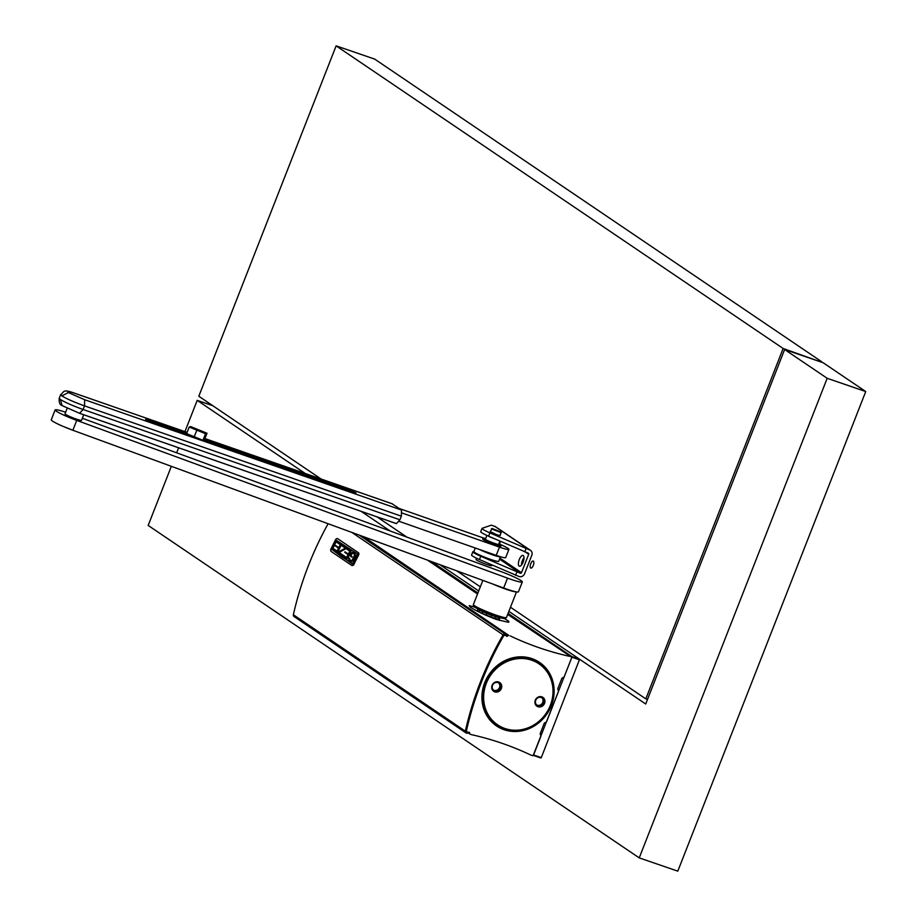 <?xml version="1.0" encoding="UTF-8"?>
<svg xmlns="http://www.w3.org/2000/svg" width="917" height="917" viewBox="0 0 917 917"><rect width="100%" height="100%" fill="white"/><g stroke="black" fill="none" stroke-linecap="round" stroke-linejoin="round"><path stroke-width="1.38" d="M212.824 405.727L197.201 400.351L184.947 431.609M178.609 447.794L176.637 452.803M171.341 466.329L148.176 525.441L639.229 857.888L677.801 871.15L865.74 391.559L827.18 378.297L784.631 349.503L823.202 362.765L865.74 391.559M639.229 857.888L827.18 378.297M508.075 613.393L571.899 656.606L579.613 659.254L645.706 704.004L784.631 349.503M197.201 400.351L305.212 473.481M361.149 511.354L390.161 530.989M579.613 659.254L508.866 611.364L579.613 659.254L541.282 757.637L533.327 755.39L540.938 758.015M478.72 590.949L439.885 564.666L478.72 590.949M821.701 361.745L374.698 59.112L336.126 45.85L783.141 348.483L821.529 362.192M336.126 45.85L198.806 396.236L321.042 478.995M376.979 516.867L406.907 537.121M456.632 570.798L480.336 586.834M510.482 607.249L645.82 698.869L783.141 348.483M647.494 699.453L645.82 698.869M533.281 565.411A3.725 1.479 -71 0 0 533.236 561.032A3.725 1.479 -71 0 0 530.76 563.714A3.725 1.479 -71 0 0 530.805 568.093A3.725 1.479 -71 0 0 533.281 565.411M477.917 592.978L431.62 561.64M533.224 755.367L571.887 657.214L579.601 659.873M571.899 656.606L571.887 657.214M391.995 503.731L401.52 510.047L401.371 516.191L399.938 519.801L83.092 409.498L84.524 405.876L84.673 399.732L68.408 392.568C66.345 390.94 68.729 391.272 75.561 393.565L75.148 393.416M399.938 519.801L396.373 523.618L79.538 413.303L83.092 409.498C72.798 405.784 65.233 402.46 60.407 399.503L59.227 398.265C58.871 402.494 59.811 404.913 62.047 405.532L60.407 399.503M192.123 436.274L145.585 419.436L186.793 433.156M204.583 439.346L348.838 489.575L356.048 492.956L203.322 440.171M480.875 531.585A14.213 1.387 21.4 0 0 480.726 531.7A14.213 1.387 21.4 0 0 488.623 536.181L528.261 553.169A0.883 0.814 -55.9 0 1 528.708 554.258L521.486 572.689L499.937 558.109M473.986 551.335L473 551.667A14.213 1.387 21.4 0 0 472.863 551.782A14.213 1.387 21.4 0 0 480.749 556.252L520.386 573.251A0.883 0.814 124.1 0 0 521.486 572.689M489.907 532.88A14.213 1.387 21.4 0 1 482.021 528.41A14.213 1.387 21.4 0 1 482.17 528.295L491.34 525.166L494.79 526.358A4.436 4.058 124.1 0 1 495.673 526.794L530.427 550.315A4.436 4.058 124.1 0 0 529.545 549.879L489.907 532.88L488.623 536.181M471.716 554.957A14.213 1.387 21.4 0 0 471.567 555.072A14.213 1.387 21.4 0 0 479.465 559.542L519.102 576.541A4.436 4.058 124.1 0 0 524.57 573.755L531.791 555.324A4.436 4.058 124.1 0 0 530.427 550.315M524.719 551.954L526.014 548.664M515.56 575.326L516.856 572.036M521.475 565.067A5.685 2.247 109 0 1 522.369 560.608A5.685 2.247 109 0 1 524.02 557.674M500.029 541.168A5.685 2.247 109 0 1 499.708 544.159M523.114 562.144A5.685 2.247 109 0 1 519.354 566.213A5.685 2.247 109 0 1 519.286 559.542A5.685 2.247 109 0 1 523.045 555.461A5.685 2.247 109 0 1 523.114 562.144M487.901 535.86A7.107 0.688 21.4 0 0 495.008 538.967M492.108 528.513L490.286 531.642L497.037 534.806L500.201 535.539L500.991 531.998L492.108 528.513L500.991 531.998M491.374 528.845L501.301 532.743M497.576 531.012L493.644 529.212L497.576 531.012M491.982 565.021L491.741 565.64A8.436 0.825 -158.6 0 1 486.732 564.482A8.436 0.825 -158.6 0 1 476.038 559.485L476.531 558.212M337.582 538.6L358.398 552.733L358.925 554.258L358.696 552.905L337.364 538.497M358.879 554.498A320.778 292.947 124.1 0 0 353.595 565.055L351.968 565.571L330.934 551.335L330.624 549.661A321.042 293.188 124.1 0 1 335.954 539.024L337.261 538.439M504.935 634.839L506.493 636.157L507.055 635.47L505.645 634.255A1.777 1.628 124.1 0 0 503.089 634.828A320.778 292.947 124.1 0 0 465.332 731.181A1.777 1.628 124.1 0 0 466.879 733.164L468.805 733.084L468.839 732.224L466.925 732.293A0.883 0.814 124.1 0 1 466.145 731.308L467.177 731.995A1.777 1.628 124.1 0 0 468.209 732.247L468.839 732.224A0.883 0.814 -55.9 0 1 469.642 733.05L469.619 733.394A0.883 0.814 124.1 0 0 470.134 734.185L471.51 734.666A329.971 301.349 -55.9 0 1 530.909 755.092L532.445 755.619A0.883 0.814 -55.9 0 0 533.545 755.058L540.801 736.546A1.777 1.628 -55.9 0 0 540.537 734.918A1.777 1.628 -55.9 0 1 540.365 733.187L544.079 723.708A1.777 1.628 124.1 0 1 545.409 722.493A1.777 1.628 124.1 0 0 546.727 721.427L558.407 691.613A1.777 1.628 -55.9 0 0 558.144 689.985A1.777 1.628 -55.9 0 1 557.972 688.254L561.685 678.775A1.777 1.628 124.1 0 1 563.015 677.56A1.777 1.628 124.1 0 0 564.345 676.482L571.6 657.959A0.883 0.814 -55.9 0 0 571.325 656.962L507.846 613.989L571.142 656.87A0.883 0.814 -55.9 0 1 571.325 656.962M328.103 523.733A320.778 292.947 124.1 0 0 293.36 614.745A1.777 1.628 124.1 0 0 293.99 616.476L465.962 732.901M358.662 554.395A321.042 293.188 124.1 0 0 353.377 564.941L353.492 565.204M505.072 634.931A0.883 0.814 124.1 0 0 503.8 635.217A319.884 292.133 124.1 0 0 481.299 681.996A319.884 292.133 124.1 0 0 466.145 731.308M336.619 540.4L336.562 540.491A321.042 293.188 124.1 0 0 332.023 549.558L342.098 557.077L352.69 563.554A321.042 293.188 124.1 0 1 357.24 554.487L357.332 553.845L336.78 540.594A320.778 292.947 124.1 0 0 332.229 549.673L352.357 563.955M353.194 565.17L352.071 565.629M335.416 545.374A321.042 293.188 124.1 0 0 335.175 545.856L338.533 548.125A321.042 293.188 124.1 0 0 337.055 551.106L333.708 548.836A321.042 293.188 124.1 0 0 333.479 549.317L337.536 552.057A321.042 293.188 124.1 0 1 341.239 544.675L337.181 541.936A321.042 293.188 124.1 0 0 336.929 542.405L340.287 544.675A321.042 293.188 124.1 0 0 338.774 547.644L335.416 545.374L338.786 547.621M337.181 541.936L341.456 544.79A320.778 292.947 124.1 0 0 337.754 552.172L337.536 552.057M333.708 548.836L337.078 551.071M342.534 554.808L338.877 552.332L345.64 548.63A321.042 293.188 124.1 0 1 346.007 547.908L341.949 545.157A321.042 293.188 124.1 0 0 341.697 545.638L345.354 548.114L338.591 551.816A321.042 293.188 124.1 0 0 338.247 552.538L342.522 555.404A320.778 292.947 124.1 0 1 342.752 554.923L342.534 554.808A321.042 293.188 124.1 0 0 342.305 555.289M341.949 545.157L346.225 548.022A320.778 292.947 124.1 0 0 345.858 548.733L339.095 552.447L342.752 554.923M349.022 559.198L351.67 560.986L349.022 559.198A321.042 293.188 124.1 0 1 349.469 558.27L349.686 558.384A320.778 292.947 124.1 0 0 349.239 559.313M351.67 560.986A321.042 293.188 124.1 0 1 354.89 554.567L352.243 552.779A321.042 293.188 124.1 0 0 350.73 555.748L351.864 556.504A321.042 293.188 124.1 0 0 351.624 556.986L349.79 555.748A321.042 293.188 124.1 0 1 351.188 552.985L352.69 552.435L355.108 554.132L355.246 555.736A321.042 293.188 124.1 0 0 352.713 560.78L351.349 561.399L348.976 559.817L348.655 558.029A321.042 293.188 124.1 0 1 348.769 557.8L349.469 558.27M348.769 557.8L349.686 558.384M350.73 555.748L352.071 556.619A320.778 292.947 124.1 0 0 351.83 557.1L351.624 556.986M352.449 552.917A320.778 292.947 124.1 0 0 350.947 555.851M346.718 548.389L350.993 551.243A320.778 292.947 124.1 0 0 347.291 558.636L343.015 555.771A321.042 293.188 124.1 0 1 343.245 555.289L346.603 557.559A321.042 293.188 124.1 0 1 348.07 554.59L344.723 552.321A321.042 293.188 124.1 0 1 344.964 551.839L348.311 554.109A321.042 293.188 124.1 0 1 349.824 551.14L346.477 548.87A321.042 293.188 124.1 0 1 346.718 548.389L350.993 551.243M344.964 551.839L348.322 554.074M350.775 551.14A321.042 293.188 124.1 0 0 347.073 558.522M343.245 555.289L346.615 557.536M352.575 552.378L355.326 554.235L355.464 555.84A320.778 292.947 124.1 0 0 352.93 560.883L351.349 561.399M427.471 560.115L477.528 593.998M507.674 614.413L571.142 656.87M552.011 680.529A38.365 35.041 124.1 0 0 539.139 662.131M525.051 730.058A38.365 35.041 124.1 0 0 553.26 699.258A38.365 35.041 124.1 0 0 539.528 662.395A38.365 35.041 124.1 0 0 531.952 658.612A38.365 35.041 124.1 0 0 486.629 678.5A38.365 35.041 124.1 0 0 496.51 725.932A38.365 35.041 124.1 0 0 504.086 729.714A38.365 35.041 124.1 0 0 525.051 730.058M496.12 725.668A38.365 35.041 124.1 0 0 503.307 729.187A38.365 35.041 124.1 0 0 517.99 730.78M517.268 657.019A37.746 34.468 -55.9 0 1 530.943 658.658A37.746 34.468 -55.9 0 1 538.405 662.383A37.746 34.468 -55.9 0 1 538.795 662.647M496.475 725.152A37.746 34.468 -55.9 0 1 496.086 724.889A37.746 34.468 -55.9 0 1 483.259 707.259M363.831 536.812L508.832 635.435A0.883 0.814 124.1 0 0 507.892 635.733L507.674 636.008A0.883 0.814 124.1 0 1 506.493 636.157L506.024 635.756A1.777 1.628 124.1 0 0 503.387 636.26A319.712 291.973 124.1 0 0 481.459 682.053A319.712 291.973 124.1 0 0 466.547 730.264A1.777 1.628 124.1 0 0 467.177 731.995M504.419 618.574L508.603 621.141L508.958 621.898L508.19 622.253L495.948 619.33C484.21 614.768 475.614 610.676 470.146 607.054L469.172 605.633L474.708 607.146M510.219 635.917A329.971 301.349 124.1 0 0 569.606 656.343M541.706 697.677A4.436 4.058 -55.9 0 1 536.754 704.978M498.504 682.821A4.436 4.058 -55.9 0 1 493.564 690.123M531.722 659.185A37.746 34.468 -55.9 0 1 539.185 662.911A37.746 34.468 -55.9 0 1 548.905 709.575A37.746 34.468 -55.9 0 1 504.316 729.141A37.746 34.468 -55.9 0 1 496.865 725.416A37.746 34.468 -55.9 0 1 487.133 678.752A37.746 34.468 -55.9 0 1 531.722 659.185M504.935 728.511A36.852 33.654 -55.9 0 1 486.308 683.36A36.852 33.654 -55.9 0 1 531.7 660.217A36.852 33.654 -55.9 0 1 550.326 705.379A36.852 33.654 -55.9 0 1 504.935 728.511M498.665 681.996A5.33 4.872 124.1 0 0 492.097 685.343A5.33 4.872 124.1 0 0 494.79 691.876A5.33 4.872 124.1 0 0 501.347 688.529A5.33 4.872 124.1 0 0 498.665 681.996M541.855 696.851A5.33 4.872 124.1 0 0 535.287 700.198A5.33 4.872 124.1 0 0 537.981 706.732A5.33 4.872 124.1 0 0 544.549 703.385A5.33 4.872 124.1 0 0 541.855 696.851M498.034 682.615A4.436 4.058 124.1 0 0 493.931 690.409A4.436 4.058 124.1 0 0 500.281 688.059A4.436 4.058 124.1 0 0 498.034 682.615M541.225 697.47A4.436 4.058 124.1 0 0 537.133 705.265A4.436 4.058 124.1 0 0 543.472 702.915A4.436 4.058 124.1 0 0 541.225 697.47M484.612 614.699A11.864 1.158 -158.6 0 0 499.421 619.262L499.948 617.668M498.974 617.382L498.871 617.485A11.806 1.158 21.4 0 0 499.616 617.565M498.871 617.485L498.435 617.886L498.539 617.244M496.257 616.522L495.971 616.763A11.806 1.158 21.4 0 0 498.493 617.416M495.971 616.763L495.467 617.187L495.363 616.224M475.315 606.217A16.346 1.593 -158.6 0 0 477.642 608.854A16.346 1.593 -158.6 0 0 492.269 615.112L491.879 615.41A11.806 1.158 21.4 0 0 493.69 616.041A11.806 1.158 21.4 0 0 495.352 616.579M479.946 610.011L479.408 610.596L479.431 609.759M483.316 611.547L482.64 612.189L482.365 611.123M491.879 615.41L491.191 615.662L491.088 614.688M487.672 613.37L486.618 613.897L486.48 612.877M487.317 613.668A11.806 1.158 21.4 0 0 491.134 615.135M483.053 611.822A11.806 1.158 21.4 0 0 486.56 613.358M479.832 610.206A11.806 1.158 21.4 0 0 482.422 611.536M478.33 609.22A11.806 1.158 21.4 0 0 479.442 609.988M503.662 588.015L507.525 578.134A19.532 1.903 21.4 0 0 522.312 581.928L518.437 591.809A19.532 1.903 21.4 0 1 503.662 588.015L72.856 430.256A19.532 1.903 -158.6 0 1 51.57 420.376A19.532 1.903 -158.6 0 1 51.26 419.803L55.123 409.922A19.532 1.903 -158.6 0 1 65.634 412.226M522.312 581.928A19.532 1.903 21.4 0 0 522.002 581.355A19.532 1.903 21.4 0 0 501.61 571.807L82.347 418.278M507.525 578.134L76.73 420.387L72.856 430.268L76.719 420.387A19.532 1.903 -158.6 0 1 55.433 410.507A19.532 1.903 -158.6 0 1 55.123 409.922M492.83 584.049A17.767 1.731 21.4 0 0 503.158 588.198A17.767 1.731 21.4 0 0 515.686 591.843A17.767 1.731 21.4 0 0 516.179 591.843M63.422 426.52L74.071 430.703M67.182 408.294L65.027 413.785A8.883 0.871 21.4 0 0 74.839 418.542A8.883 0.871 21.4 0 0 81.567 420.273L83.722 414.759M483.993 538.187L399.25 508.499M499.788 544.205A15.99 1.525 -158.3 0 1 507.938 548.332A15.99 1.525 -158.3 0 1 508.935 549.386A15.99 1.525 -158.3 0 1 499.478 547.128L402.173 513.05M500.82 546.131A9.766 0.928 21.7 0 1 500.854 546.28A9.766 0.928 21.7 0 1 495.031 544.893L482.663 538.99M508.935 549.386L505.668 557.605A15.99 1.525 -158.3 0 1 496.212 555.347L499.478 547.128M399.193 521.36L496.212 555.347M189.211 427.047L186.61 433.626L202.944 440.298L204.399 439.816L207.001 433.237L205.546 433.718L189.211 427.047L190.667 426.565L207.001 433.237M194.06 437.203L196.662 430.623M202.944 440.298L205.546 433.718M485.678 538.52A9.262 0.906 21.4 0 0 483.5 538.233L482.697 538.875A9.766 0.951 21.4 0 0 482.663 538.909A9.766 0.951 21.4 0 0 483.27 539.563A9.766 0.951 21.4 0 0 493.266 544.068A9.766 0.951 21.4 0 0 500.854 546.039A9.766 0.951 21.4 0 0 500.854 545.993L500.728 546.36M483.5 538.233A9.262 0.906 21.4 0 0 484.038 538.887A9.262 0.906 21.4 0 0 493.747 543.254A9.262 0.906 21.4 0 0 500.705 544.985A9.262 0.906 21.4 0 0 500.12 544.423A9.262 0.906 21.4 0 0 498.905 543.712M485.586 538.772A7.817 0.768 21.4 0 0 484.818 538.887A7.817 0.768 21.4 0 0 485.299 539.322A7.817 0.768 21.4 0 0 492.933 542.795A7.817 0.768 21.4 0 0 499.295 544.56A7.817 0.768 21.4 0 0 498.871 543.987A7.817 0.768 21.4 0 0 498.814 543.953M479.499 549.489A13.319 1.295 -158.6 0 0 492.44 554.808A13.319 1.295 -158.6 0 0 500.464 556.734L498.688 561.296A13.319 1.295 -158.6 0 1 488.337 558.613A13.319 1.295 -158.6 0 1 474.719 552.458A13.319 1.295 -158.6 0 1 473.883 551.576L475.281 548.011M493.862 554.521A9.766 0.951 -158.6 0 1 487.947 552.458M533.579 754.978L541.282 757.637M401.371 516.191L84.524 405.876C74.231 402.173 66.666 398.838 61.84 395.892L68.408 392.568M392.419 503.88L204.881 438.59M61.84 395.892L60.66 394.654C64.683 391.685 62.207 388.682 75.366 393.462L187.114 432.365L75.561 393.565M401.52 510.047L84.673 399.732M148.6 419.86L148.233 420.788M348.838 489.575L348.403 490.675M396.19 523.527L79.756 413.349M79.343 413.212L63.078 406.048M525.899 552.366L528.708 554.258M480.749 556.252L479.465 559.542M520.386 573.251L499.536 559.141M529.545 549.879L494.79 526.358M293.36 614.745L465.332 731.181M351.819 532.41L503.089 634.828M505.508 634.151L359.258 535.138L505.359 634.06M466.168 731.789L466.925 732.293M468.828 732.511L469.642 733.05M429.225 560.757L477.688 593.574L429.122 560.723M468.518 733.096L469.813 733.967M468.816 732.855L469.619 733.394M362.353 536.262L508.832 635.435M359.361 535.173L507.892 635.733M506.998 635.55L507.674 636.008M478.903 611.96A11.864 1.158 -158.6 0 1 477.333 610.607L476.978 610.974M499.456 619.032A11.806 1.158 -158.6 0 1 493.071 617.634A11.806 1.158 -158.6 0 1 479.637 612.04A11.806 1.158 -158.6 0 1 477.47 610.413L477.333 610.607M495.398 616.235L495.34 616.82M491.707 615.594L491.879 614.975M487.42 613.255L487.133 613.84M491.134 615.387L491.306 614.768M486.835 613.026L486.56 613.611M503.914 617.428A16.346 1.593 -158.6 0 1 492.326 615.135C509.955 620.694 504.018 618.39 506.471 617.496A17.767 1.731 -158.6 0 1 493.025 614.046A17.767 1.731 -158.6 0 1 473.39 604.532L482.858 580.392M392.212 503.777L204.892 438.555M60.66 394.654L59.227 398.265M62.047 405.532L79.538 413.303M472.863 551.782L471.567 555.072M482.021 528.41L480.726 531.7M499.925 541.122L498.584 544.549M486.904 535.402L485.357 539.356M468.484 733.096L469.962 734.104M504.591 634.747L505.806 635.573M539.185 662.911L538.405 662.383M477.998 609.048L477.47 610.413M499.421 619.262L499.456 620.5M496.865 725.416L496.086 724.889M473.39 604.532C474.467 606.538 467.693 605.014 492.291 615.135M506.471 617.496L516.5 591.901M500.705 544.985L500.854 545.993"/></g></svg>
